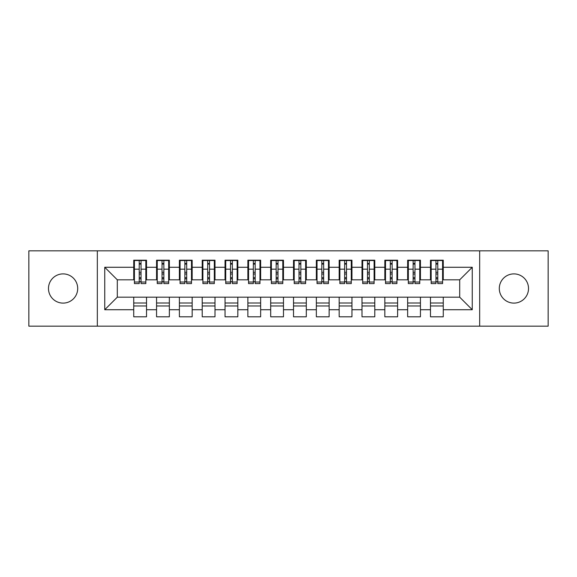 <?xml version="1.0" encoding="UTF-8"?>
<svg xmlns="http://www.w3.org/2000/svg" width="577" height="577" viewBox="0 0 577 577"><rect width="100%" height="100%" fill="white"/><g stroke="black" fill="none" stroke-linecap="round" stroke-linejoin="round"><path stroke-width="0.87" d="M513.912 273.895A14.605 14.605 0 0 0 499.3 288.5A14.605 14.605 0 0 0 513.912 303.105A14.605 14.605 0 0 0 528.518 288.5A14.605 14.605 0 0 0 513.912 273.895M63.088 273.895A14.605 14.605 0 0 0 48.482 288.5A14.605 14.605 0 0 0 63.088 303.105A14.605 14.605 0 0 0 77.7 288.5A14.605 14.605 0 0 0 63.088 273.895M479.667 326.164L548.15 326.164L548.15 250.836L479.667 250.836L479.667 326.164L97.333 326.164L97.333 250.836L28.85 250.836L28.85 326.164L97.333 326.164M435.96 274.003L437.784 274.003L435.96 274.003M443.266 302.997L430.478 302.997M430.478 305.961L443.266 305.961M413.132 274.003L414.957 274.003L413.132 274.003M420.438 302.997L407.651 302.997M407.651 305.961L420.438 305.961M390.304 274.003L392.129 274.003L390.304 274.003M397.611 302.997L384.83 302.997M384.83 305.961L397.611 305.961M367.477 274.003L369.309 274.003L367.477 274.003M374.783 302.997L362.003 302.997M362.003 305.961L374.783 305.961M344.649 274.003L346.481 274.003L344.649 274.003M351.956 302.997L339.175 302.997M339.175 305.961L351.956 305.961M321.829 274.003L323.654 274.003L321.829 274.003M329.128 302.997L316.347 302.997M316.347 305.961L329.128 305.961M299.001 274.003L300.826 274.003L299.001 274.003M306.308 302.997L293.52 302.997M293.52 305.961L306.308 305.961M276.174 274.003L277.999 274.003L276.174 274.003M283.48 302.997L270.692 302.997M270.692 305.961L283.48 305.961M253.346 274.003L255.171 274.003L253.346 274.003M260.653 302.997L247.872 302.997M247.872 305.961L260.653 305.961M230.519 274.003L232.351 274.003L230.519 274.003M237.825 302.997L225.044 302.997M225.044 305.961L237.825 305.961M207.691 274.003L209.523 274.003L207.691 274.003M214.997 302.997L202.217 302.997M202.217 305.961L214.997 305.961M184.871 274.003L186.696 274.003L184.871 274.003M192.17 302.997L179.389 302.997M179.389 305.961L192.17 305.961M162.043 274.003L163.868 274.003L162.043 274.003M169.35 302.997L156.562 302.997M156.562 305.961L169.35 305.961M479.667 250.836L97.333 250.836M134.419 279.823L117.304 279.823L104.747 267.274L104.747 309.726L133.734 309.726L133.734 316.802L146.522 316.802L146.522 309.726L156.562 309.726L156.562 316.802L169.35 316.802L169.35 309.726L179.389 309.726L179.389 316.802L192.17 316.802L192.17 309.726L202.217 309.726L202.217 316.802L214.997 316.802L214.997 309.726L225.044 309.726L225.044 316.802L237.825 316.802L237.825 309.726L247.872 309.726L247.872 316.802L260.653 316.802L260.653 309.726L270.692 309.726L270.692 316.802L283.48 316.802L283.48 309.726L293.52 309.726L293.52 316.802L306.308 316.802L306.308 309.726L316.347 309.726L316.347 316.802L329.128 316.802L329.128 309.726L339.175 309.726L339.175 316.802L351.956 316.802L351.956 309.726L362.003 309.726L362.003 316.802L374.783 316.802L374.783 309.726L384.83 309.726L384.83 316.802L397.611 316.802L397.611 309.726L407.651 309.726L407.651 316.802L420.438 316.802L420.438 309.726L430.478 309.726L430.478 316.802L443.266 316.802L443.266 297.177L459.696 297.177L459.696 279.823L442.581 279.823M104.747 267.274L133.734 267.274L133.734 279.823M459.696 279.823L472.253 267.274L443.266 267.274L443.266 260.198L430.478 260.198L430.478 267.274L420.438 267.274L420.438 260.198L407.651 260.198L407.651 267.274L397.611 267.274L397.611 260.198L384.83 260.198L384.83 267.274L374.783 267.274L374.783 260.198L362.003 260.198L362.003 267.274L351.956 267.274L351.956 260.198L339.175 260.198L339.175 267.274L329.128 267.274L329.128 260.198L316.347 260.198L316.347 267.274L306.308 267.274L306.308 260.198L293.52 260.198L293.52 267.274L283.48 267.274L283.48 260.198L270.692 260.198L270.692 267.274L260.653 267.274L260.653 260.198L247.872 260.198L247.872 267.274L237.825 267.274L237.825 260.198L225.044 260.198L225.044 267.274L214.997 267.274L214.997 260.198L202.217 260.198L202.217 267.274L192.17 267.274L192.17 260.198L179.389 260.198L179.389 267.274L169.35 267.274L169.35 260.198L156.562 260.198L156.562 267.274L146.522 267.274L146.522 260.198L133.734 260.198L133.734 267.274M472.253 267.274L472.253 309.726L443.266 309.726M420.438 309.726L420.438 297.177L443.266 297.177M430.478 309.726L430.478 297.177M443.266 267.274L443.266 279.823M397.611 309.726L397.611 297.177L420.438 297.177M407.651 309.726L407.651 297.177M430.478 267.274L430.478 279.823L419.753 279.823M420.438 267.274L420.438 279.823M374.783 309.726L374.783 297.177L397.611 297.177M384.83 309.726L384.83 297.177M407.651 267.274L407.651 279.823L396.926 279.823M397.611 267.274L397.611 279.823M351.956 309.726L351.956 297.177L374.783 297.177M362.003 309.726L362.003 297.177M384.83 267.274L384.83 279.823L374.098 279.823M374.783 267.274L374.783 279.823M329.128 309.726L329.128 297.177L351.956 297.177M339.175 309.726L339.175 297.177M362.003 267.274L362.003 279.823L351.27 279.823M351.956 267.274L351.956 279.823M306.308 309.726L306.308 297.177L329.128 297.177M316.347 309.726L316.347 297.177M339.175 267.274L339.175 279.823L328.443 279.823M329.128 267.274L329.128 279.823M283.48 309.726L283.48 297.177L306.308 297.177M293.52 309.726L293.52 297.177M316.347 267.274L316.347 279.823L305.622 279.823M306.308 267.274L306.308 279.823M260.653 309.726L260.653 297.177L283.48 297.177M270.692 309.726L270.692 297.177M293.52 267.274L293.52 279.823L282.795 279.823M283.48 267.274L283.48 279.823M237.825 309.726L237.825 297.177L260.653 297.177M247.872 309.726L247.872 297.177M270.692 267.274L270.692 279.823L259.967 279.823M260.653 267.274L260.653 279.823M214.997 309.726L214.997 297.177L237.825 297.177M225.044 309.726L225.044 297.177M247.872 267.274L247.872 279.823L237.14 279.823M237.825 267.274L237.825 279.823M192.17 309.726L192.17 297.177L214.997 297.177M202.217 309.726L202.217 297.177M225.044 267.274L225.044 279.823L214.312 279.823M214.997 267.274L214.997 279.823M169.35 309.726L169.35 297.177L192.17 297.177M179.389 309.726L179.389 297.177M202.217 267.274L202.217 279.823L191.485 279.823M192.17 267.274L192.17 279.823M146.522 309.726L146.522 297.177L169.35 297.177M156.562 309.726L156.562 297.177M179.389 267.274L179.389 279.823L168.664 279.823M169.35 267.274L169.35 279.823M139.216 274.003L141.04 274.003L139.216 274.003M146.522 302.997L133.734 302.997M133.734 305.961L146.522 305.961M104.747 309.726L117.304 297.177L146.522 297.177M133.734 309.726L133.734 297.177M156.562 267.274L156.562 279.823L145.837 279.823M146.522 267.274L146.522 279.823M117.304 279.823L117.304 297.177M431.163 279.823L430.478 279.823M408.336 279.823L407.651 279.823M385.515 279.823L384.83 279.823M362.688 279.823L362.003 279.823M339.86 279.823L339.175 279.823M317.033 279.823L316.347 279.823M294.205 279.823L293.52 279.823M271.378 279.823L270.692 279.823M248.557 279.823L247.872 279.823M225.73 279.823L225.044 279.823M202.902 279.823L202.217 279.823M180.074 279.823L179.389 279.823M157.247 279.823L156.562 279.823M472.253 309.726L459.696 297.177M134.419 260.422L145.837 260.422L134.419 260.422L134.419 283.595L139.216 283.595L139.216 260.508L145.837 260.544L145.837 283.595L141.04 283.595L141.04 260.544M139.216 263.48L141.04 263.48M139.216 281.677L141.04 281.677M141.04 278.806L139.216 278.806M139.216 277.688L141.04 277.688M146.522 271.039L145.837 271.039M146.522 274.003L145.837 274.003M134.419 271.039L133.734 271.039M134.419 274.003L133.734 274.003M157.247 260.422L168.664 260.422L157.247 260.422L157.247 283.595L162.043 283.595L162.043 260.508L168.664 260.544L168.664 283.595L163.868 283.595L163.868 260.544M162.043 263.48L163.868 263.48M162.043 281.677L163.868 281.677M163.868 278.806L162.043 278.806M162.043 277.688L163.868 277.688M169.35 271.039L168.664 271.039M169.35 274.003L168.664 274.003M157.247 271.039L156.562 271.039M157.247 274.003L156.562 274.003M180.074 260.422L191.485 260.422L180.074 260.422L180.074 283.595L184.871 283.595L184.871 260.508L191.485 260.544L191.485 283.595L186.696 283.595L186.696 260.544M184.871 263.48L186.696 263.48M184.871 281.677L186.696 281.677M186.696 278.806L184.871 278.806M184.871 277.688L186.696 277.688M192.17 271.039L191.485 271.039M192.17 274.003L191.485 274.003M180.074 271.039L179.389 271.039M180.074 274.003L179.389 274.003M202.902 260.422L214.312 260.422L202.902 260.422L202.902 283.595L207.691 283.595L207.691 260.508L214.312 260.544L214.312 283.595L209.523 283.595L209.523 260.544M207.691 263.48L209.523 263.48M207.691 281.677L209.523 281.677M209.523 278.806L207.691 278.806M207.691 277.688L209.523 277.688M214.997 271.039L214.312 271.039M214.997 274.003L214.312 274.003M202.902 271.039L202.217 271.039M202.902 274.003L202.217 274.003M225.73 260.422L237.14 260.422L225.73 260.422L225.73 283.595L230.519 283.595L230.519 260.508L237.14 260.544L237.14 283.595L232.351 283.595L232.351 260.544M230.519 263.48L232.351 263.48M230.519 281.677L232.351 281.677M232.351 278.806L230.519 278.806M230.519 277.688L232.351 277.688M237.825 271.039L237.14 271.039M237.825 274.003L237.14 274.003M225.73 271.039L225.044 271.039M225.73 274.003L225.044 274.003M248.557 260.422L259.967 260.422L248.557 260.422L248.557 283.595L253.346 283.595L253.346 260.508L259.967 260.544L259.967 283.595L255.171 283.595L255.171 260.544M253.346 263.48L255.171 263.48M253.346 281.677L255.171 281.677M255.171 278.806L253.346 278.806M253.346 277.688L255.171 277.688M260.653 271.039L259.967 271.039M260.653 274.003L259.967 274.003M248.557 271.039L247.872 271.039M248.557 274.003L247.872 274.003M271.378 260.422L282.795 260.422L271.378 260.422L271.378 283.595L276.174 283.595L276.174 260.508L282.795 260.544L282.795 283.595L277.999 283.595L277.999 260.544M276.174 263.48L277.999 263.48M276.174 281.677L277.999 281.677M277.999 278.806L276.174 278.806M276.174 277.688L277.999 277.688M283.48 271.039L282.795 271.039M283.48 274.003L282.795 274.003M271.378 271.039L270.692 271.039M271.378 274.003L270.692 274.003M294.205 260.422L305.622 260.422L294.205 260.422L294.205 283.595L299.001 283.595L299.001 260.508L305.622 260.544L305.622 283.595L300.826 283.595L300.826 260.544M299.001 263.48L300.826 263.48M299.001 281.677L300.826 281.677M300.826 278.806L299.001 278.806M299.001 277.688L300.826 277.688M306.308 271.039L305.622 271.039M306.308 274.003L305.622 274.003M294.205 271.039L293.52 271.039M294.205 274.003L293.52 274.003M317.033 260.422L328.443 260.422L317.033 260.422L317.033 283.595L321.829 283.595L321.829 260.508L328.443 260.544L328.443 283.595L323.654 283.595L323.654 260.544M321.829 263.48L323.654 263.48M321.829 281.677L323.654 281.677M323.654 278.806L321.829 278.806M321.829 277.688L323.654 277.688M329.128 271.039L328.443 271.039M329.128 274.003L328.443 274.003M317.033 271.039L316.347 271.039M317.033 274.003L316.347 274.003M339.86 260.422L351.27 260.422L339.86 260.422L339.86 283.595L344.649 283.595L344.649 260.508L351.27 260.544L351.27 283.595L346.481 283.595L346.481 260.544M344.649 263.48L346.481 263.48M344.649 281.677L346.481 281.677M346.481 278.806L344.649 278.806M344.649 277.688L346.481 277.688M351.956 271.039L351.27 271.039M351.956 274.003L351.27 274.003M339.86 271.039L339.175 271.039M339.86 274.003L339.175 274.003M362.688 260.422L374.098 260.422L362.688 260.422L362.688 283.595L367.477 283.595L367.477 260.508L374.098 260.544L374.098 283.595L369.309 283.595L369.309 260.544M367.477 263.48L369.309 263.48M367.477 281.677L369.309 281.677M369.309 278.806L367.477 278.806M367.477 277.688L369.309 277.688M374.783 271.039L374.098 271.039M374.783 274.003L374.098 274.003M362.688 271.039L362.003 271.039M362.688 274.003L362.003 274.003M385.515 260.422L396.926 260.422L385.515 260.422L385.515 283.595L390.304 283.595L390.304 260.508L396.926 260.544L396.926 283.595L392.129 283.595L392.129 260.544M390.304 263.48L392.129 263.48M390.304 281.677L392.129 281.677M392.129 278.806L390.304 278.806M390.304 277.688L392.129 277.688M397.611 271.039L396.926 271.039M397.611 274.003L396.926 274.003M385.515 271.039L384.83 271.039M385.515 274.003L384.83 274.003M408.336 260.422L419.753 260.422L408.336 260.422L408.336 283.595L413.132 283.595L413.132 260.508L419.753 260.544L419.753 283.595L414.957 283.595L414.957 260.544M413.132 263.48L414.957 263.48M413.132 281.677L414.957 281.677M414.957 278.806L413.132 278.806M413.132 277.688L414.957 277.688M420.438 271.039L419.753 271.039M420.438 274.003L419.753 274.003M408.336 271.039L407.651 271.039M408.336 274.003L407.651 274.003M431.163 260.422L442.581 260.422L431.163 260.422L431.163 283.595L435.96 283.595L435.96 260.508L442.581 260.544L442.581 283.595L437.784 283.595L437.784 260.544M435.96 263.48L437.784 263.48M435.96 281.677L437.784 281.677M437.784 278.806L435.96 278.806M435.96 277.688L437.784 277.688M443.266 271.039L442.581 271.039M443.266 274.003L442.581 274.003M431.163 271.039L430.478 271.039M431.163 274.003L430.478 274.003M134.419 260.544L139.216 260.544M141.04 282.023L145.837 282.023M141.04 269.178L145.837 269.178M134.419 282.023L139.216 282.023M134.419 269.178L139.216 269.178M139.216 272.265L141.04 272.265M139.216 264.078L141.04 264.078M157.247 260.544L162.043 260.544M163.868 282.023L168.664 282.023M163.868 269.178L168.664 269.178M157.247 282.023L162.043 282.023M157.247 269.178L162.043 269.178M162.043 272.265L163.868 272.265M162.043 264.078L163.868 264.078M180.074 260.544L184.871 260.544M186.696 282.023L191.485 282.023M186.696 269.178L191.485 269.178M180.074 282.023L184.871 282.023M180.074 269.178L184.871 269.178M184.871 272.265L186.696 272.265M184.871 264.078L186.696 264.078M202.902 260.544L207.691 260.544M209.523 282.023L214.312 282.023M209.523 269.178L214.312 269.178M202.902 282.023L207.691 282.023M202.902 269.178L207.691 269.178M207.691 272.265L209.523 272.265M207.691 264.078L209.523 264.078M225.73 260.544L230.519 260.544M232.351 282.023L237.14 282.023M232.351 269.178L237.14 269.178M225.73 282.023L230.519 282.023M225.73 269.178L230.519 269.178M230.519 272.265L232.351 272.265M230.519 264.078L232.351 264.078M248.557 260.544L253.346 260.544M255.171 282.023L259.967 282.023M255.171 269.178L259.967 269.178M248.557 282.023L253.346 282.023M248.557 269.178L253.346 269.178M253.346 272.265L255.171 272.265M253.346 264.078L255.171 264.078M271.378 260.544L276.174 260.544M277.999 282.023L282.795 282.023M277.999 269.178L282.795 269.178M271.378 282.023L276.174 282.023M271.378 269.178L276.174 269.178M276.174 272.265L277.999 272.265M276.174 264.078L277.999 264.078M294.205 260.544L299.001 260.544M300.826 282.023L305.622 282.023M300.826 269.178L305.622 269.178M294.205 282.023L299.001 282.023M294.205 269.178L299.001 269.178M299.001 272.265L300.826 272.265M299.001 264.078L300.826 264.078M317.033 260.544L321.829 260.544M323.654 282.023L328.443 282.023M323.654 269.178L328.443 269.178M317.033 282.023L321.829 282.023M317.033 269.178L321.829 269.178M321.829 272.265L323.654 272.265M321.829 264.078L323.654 264.078M339.86 260.544L344.649 260.544M346.481 282.023L351.27 282.023M346.481 269.178L351.27 269.178M339.86 282.023L344.649 282.023M339.86 269.178L344.649 269.178M344.649 272.265L346.481 272.265M344.649 264.078L346.481 264.078M362.688 260.544L367.477 260.544M369.309 282.023L374.098 282.023M369.309 269.178L374.098 269.178M362.688 282.023L367.477 282.023M362.688 269.178L367.477 269.178M367.477 272.265L369.309 272.265M367.477 264.078L369.309 264.078M385.515 260.544L390.304 260.544M392.129 282.023L396.926 282.023M392.129 269.178L396.926 269.178M385.515 282.023L390.304 282.023M385.515 269.178L390.304 269.178M390.304 272.265L392.129 272.265M390.304 264.078L392.129 264.078M408.336 260.544L413.132 260.544M414.957 282.023L419.753 282.023M414.957 269.178L419.753 269.178M408.336 282.023L413.132 282.023M408.336 269.178L413.132 269.178M413.132 272.265L414.957 272.265M413.132 264.078L414.957 264.078M431.163 260.544L435.96 260.544M437.784 282.023L442.581 282.023M437.784 269.178L442.581 269.178M431.163 282.023L435.96 282.023M431.163 269.178L435.96 269.178M435.96 272.265L437.784 272.265M435.96 264.078L437.784 264.078"/></g></svg>

